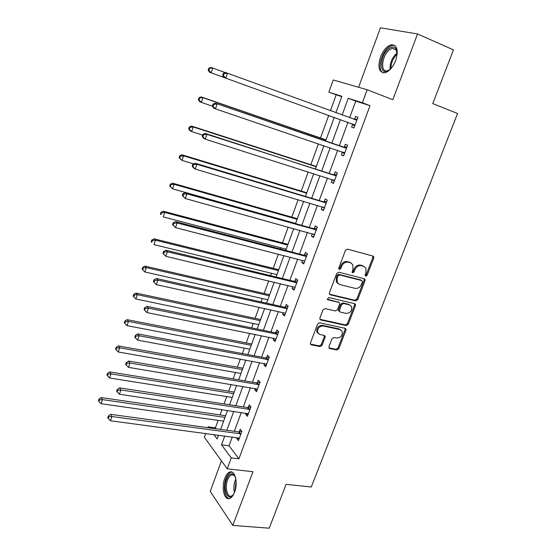 <?xml version="1.0" encoding="UTF-8"?>
<svg xmlns="http://www.w3.org/2000/svg" width="556" height="556" viewBox="0 0 556 556"><rect width="100%" height="100%" fill="white"/><g stroke="black" fill="none" stroke-linecap="round" stroke-linejoin="round"><path stroke-width="0.83" d="M365.702 276.214L367.106 275.331L373.75 258.102L373.695 256.65L372.986 256.094L347.521 249.123L345.45 250.395L338.792 267.999L339.368 269.417L340.814 268.52L341.669 266.255C343.163 263.127 345.359 261.772 348.264 262.189L350.405 262.752L352.831 264.698L352.956 269.194L352.122 272.419L352.657 272.843L354.082 271.96L354.936 269.716C356.424 266.616 358.592 265.268 361.442 265.678L363.548 266.234L365.89 268.082L366.022 272.607L365.16 274.831L365.702 276.214M365.118 275.651L366.202 274.754L372.833 257.546L372.728 256.024M338.771 268.861L339.938 267.943L340.793 265.678L341.669 266.255M352.066 272.287L353.192 271.377L354.047 269.139L354.936 269.716M234.556 492.227C238.267 482.976 235 469.771 229.753 472.058C227.765 472.808 226.104 474.921 224.777 478.389C221.156 487.431 224.242 500.747 229.628 498.489C231.588 497.738 233.228 495.653 234.556 492.227M395.684 60.493C398.659 50.165 397.199 44.925 391.313 44.765C386.872 46.106 383.251 50.228 380.443 57.129C377.482 67.373 378.97 72.586 384.905 72.766C389.249 71.46 392.842 67.373 395.684 60.493M328.957 346.701L328.95 347.903L329.771 348.556L336.839 349.988L338.833 348.709L345.957 330.222L345.957 328.957L345.172 328.339L319.651 322.765L317.601 324.058L310.463 342.934L310.456 344.122L311.311 344.817L320.061 346.59L322.091 345.297L325.135 337.311L325.135 336.088L324.315 335.421L319.985 334.51L317.747 332.696C317.205 328.52 319.026 326.282 323.224 325.969L340.029 329.618L342.142 331.293C342.746 335.428 340.967 337.68 336.79 338.048L334.017 337.464L332.001 338.75L328.957 346.701M232.269 436.995L229.037 445.787L238.927 458.797L231.261 457.88L227.223 468.826L204.33 437.197L205.685 433.451M341.752 96.695L328.839 92.157L333.239 79.967L367.196 89.759L392.814 99.726L417.535 33.958L453.46 49.894L432.763 103.618L457.574 113.48L311.277 487.007L286.111 484.325L269.208 528.2L232.811 525.406L252.994 471.724L227.223 468.826M367.196 89.759L362.394 102.763L348.244 98.294L342.128 115.022M238.927 458.797L370.025 105.654L362.394 102.763M355.743 300.886L357.751 299.621L365.042 280.697L365.007 279.307L364.27 278.73L338.785 272.204L336.721 273.476L329.416 292.81L329.43 294.124L330.243 294.784L355.743 300.886L354.867 300.268L356.869 299.003L364.145 280.106L364.083 278.681M355.444 305.605L348.237 324.308L346.235 325.58L320.722 319.95L319.888 319.269L319.881 318.018L322.966 309.866L325.024 308.58L335.476 310.971L337.506 309.692L339.563 304.313L339.549 303.006L338.757 302.367L327.873 299.809L327.296 299.343L328.728 297.529L354.665 303.68L355.423 304.278L355.444 305.605L354.568 304.973L347.375 323.655L348.237 324.308M221.448 460.848L210.237 491.379L232.811 525.406M417.535 33.958L380.429 27.8L358.592 87.278M370.025 105.654L355.743 101.129L349.634 117.761M347.966 122.292L339.348 145.728M337.652 150.349L329.208 173.319M327.463 178.052L319.186 200.57M317.406 205.414L309.296 227.48M307.475 232.429L299.524 254.057M297.668 259.11L289.871 280.307M287.98 285.457L280.342 306.245M278.41 311.485L270.918 331.862M268.958 337.2L261.619 357.174M259.617 362.602L252.424 382.18M250.395 387.699L243.34 406.888M241.276 412.496L234.361 431.31M352.699 124.259L351.628 127.164L353.943 128.019L357.939 117.212L355.597 116.399L354.526 119.304M342.447 152.045L341.391 154.909L343.65 155.888L347.59 145.213L345.311 144.275L344.254 147.152M332.286 179.588L331.286 182.305L333.482 183.404L337.381 172.86L335.157 171.804L334.114 174.647M322.237 206.846L321.305 209.362L323.446 210.571L327.289 200.16L325.128 198.992L324.099 201.793M312.305 233.763L311.45 236.085L313.528 237.405L317.33 227.126L315.224 225.847L314.203 228.613M302.499 260.354L301.713 262.481L303.736 263.912L307.489 253.758L305.446 252.368L304.438 255.1M292.81 286.611L292.095 288.55L294.061 290.093L297.773 280.057L295.778 278.563L294.784 281.26M283.24 312.548L282.594 314.314L284.512 315.947L288.168 306.043L286.236 304.438L285.249 307.107M273.788 338.173L273.204 339.758L275.074 341.495L278.688 331.71L276.805 330.007L275.832 332.641M264.454 363.492L263.933 364.903L265.747 366.738L269.319 357.063L267.485 355.263L266.526 357.869M255.225 388.505L254.766 389.742L256.531 391.674L260.062 382.118L258.283 380.221L257.331 382.792M246.106 413.219L245.717 414.289L247.427 416.319L250.916 406.874L249.185 404.886L248.247 407.423M237.099 437.642L236.766 438.552L238.434 440.672L241.881 431.338L240.192 429.253L239.268 431.769M336.151 94.916L330.403 110.748M328.735 115.342L320.527 137.978M318.407 143.816L310.839 164.687M308.212 171.929L301.269 191.069M298.148 199.68L291.817 217.139M288.21 227.077L282.476 242.896M280.71 247.754L280.252 249.018M278.396 254.141L273.246 268.346M271.446 273.295L270.598 275.637M268.708 280.856L264.121 293.498M262.293 298.537L261.063 301.929M259.131 307.246L255.107 318.352M253.244 323.481L251.646 327.901M249.679 333.308L246.197 342.92M244.306 348.132L242.34 353.553M240.345 359.051L237.384 367.203M235.466 372.492L233.145 378.893M231.122 384.488L228.683 391.209M226.73 396.574L224.068 403.927M222.004 409.605L220.072 414.936M218.098 420.385L215.394 427.835L216.131 428.808M339.389 311.075L338.715 310.922M207.777 427.661L208.076 426.834L208.799 427.8M215.394 427.835L208.076 426.834M224.742 435.994L221.517 444.828L231.261 457.88M340.46 119.582L331.842 143.149M330.139 147.799L321.688 170.9M319.95 175.661L311.673 198.304M309.887 203.176L301.776 225.368M299.955 230.337L291.997 252.09M290.142 257.164L282.344 278.486M280.453 283.664L272.815 304.556M270.883 309.831L263.391 330.313M261.431 335.678L254.085 355.757M252.09 361.219L244.897 380.895M242.868 386.441L235.814 405.734M233.749 411.37L226.834 430.274M335.907 112.757L341.905 96.285L328.839 92.157M213.831 434.542L217.132 438.962L218.515 435.16M220.607 429.42L227.522 410.432M229.579 404.775L236.634 385.405M238.663 379.831L245.856 360.066M247.851 354.589L255.197 334.42M257.157 329.034L264.649 308.462M266.574 303.166L274.219 282.177M276.11 276.971L283.907 255.558M285.77 250.457L293.721 228.613M295.542 223.616L303.659 201.321M305.439 196.428L313.723 173.68M315.467 168.899L323.919 145.686M325.614 141.016L334.239 117.33M355.743 101.129L348.244 98.294M229.037 445.787L221.517 444.828M355.597 116.399L357.925 117.253M351.628 127.164L353.95 127.998M341.391 154.909L343.719 155.694M331.286 182.305L333.614 183.042M321.305 209.362L323.634 210.05M311.45 236.085L313.779 236.731M301.713 262.481L304.042 263.078M292.095 288.55L294.43 289.106M282.594 314.314L284.929 314.821M273.204 339.758L275.54 340.223M263.933 364.903L266.268 365.327M254.766 389.742L257.101 390.131M245.717 414.289L248.045 414.637M236.766 438.552L239.101 438.858M364.11 266.428L363.548 266.234M354.047 269.139C355.534 266.046 357.696 264.705 360.545 265.108L362.644 265.664M351.024 262.974L350.405 262.752M340.793 265.678C342.287 262.557 344.477 261.202 347.375 261.619L349.515 262.189M329.458 294.18L354.867 300.268M362.415 281.975L361.873 280.599L339.501 274.907L338.055 275.797L337.158 278.181L337.235 282.511L339.765 284.561L355.062 288.349C357.897 288.71 360.045 287.362 361.511 284.311L362.415 281.975M361.421 280.3L361.873 280.599M338.076 283.65L336.366 281.906L336.29 277.583L337.193 275.206L338.632 274.316L360.976 280.009M320.722 319.95L319.895 319.29L345.38 324.919L347.375 323.655M338.639 302.283L327.255 299.232M346.166 313.417C350.419 313.07 352.191 310.762 351.496 306.516L349.446 304.883L343.573 303.5L341.544 304.778L339.494 310.151L339.501 311.443L340.293 312.076L346.166 313.417M350.085 305.112L349.446 304.883M339.438 311.43L338.646 310.797L338.639 309.511L340.682 304.146L342.711 302.874L348.577 304.257M354.568 304.973L354.547 303.652L355.423 304.278M340.814 329.903L340.029 329.618M318.234 333.475L316.927 332.015C316.378 327.845 318.206 325.607 322.397 325.302L339.181 328.943M310.45 344.101L319.241 345.888L321.271 344.602L324.308 336.623L324.315 335.421M329.771 348.556L328.937 347.854L336.005 349.286L337.992 348.014L345.102 329.555L345.116 328.325M225.34 72.627L212.788 68.047L211.204 72.822L223.901 77.416M208.827 68.221L211.03 67.429L212.788 68.047L208.827 68.221L208.194 70.132L208.889 70.383L209.529 68.471M208.889 70.383L211.204 72.822L209.452 72.19L208.194 70.132M223.338 73.371L222.678 75.352L223.429 75.623L224.096 73.635L223.338 73.371L225.597 72.53L356.862 120.131M224.096 73.635L227.494 73.197L225.826 78.16L223.936 77.472L222.678 75.352M355.02 125.107L225.826 78.16L223.429 75.623M353.901 119.318L357.265 119.033M354.61 126.219L352.115 123.793M391.243 68.298L388.519 70.529C378.316 76.936 379.644 53.793 389.714 48.094C392.265 46.593 394.294 46.732 395.809 48.504L397.179 54.453M397.123 52.215L396.032 49.616L392.494 48.351L390.388 49.227C382.208 53.758 379.491 72.878 387.372 70.758L389.589 69.806M394.739 62.745L395.559 60.826M394.816 45.453L392.446 45.349L389.798 46.447C381.444 51.124 376.627 70.216 383.133 72.829M233.756 494.082L233.332 494.701C228.078 502.436 222.518 489.398 226.577 479.418C228.537 474.671 230.809 472.968 233.395 474.324L235.508 477.423M235.139 476.541L233.93 475.22L231.595 474.866C229.996 475.47 228.669 477.159 227.606 479.932C224.694 487.188 227.195 497.828 231.511 496.022L233.207 494.875M231.915 472.093L230.914 472.266C228.926 473.017 227.279 475.109 225.958 478.549C222.893 486.333 224.631 497.961 229.093 498.628M325.941 139.841L201.223 96.939L202.919 97.689L201.355 102.408L212.482 106.196M325.983 140.008L202.919 97.689L199.006 97.8L198.381 99.684L199.055 99.99L199.68 98.106M199.055 99.99L201.355 102.408L199.66 101.63L198.381 99.684M199.006 97.8L201.223 96.939M316.35 166.466L191.535 126.059L193.182 126.949L191.632 131.598L202.613 135.115M316.246 166.758L193.182 126.949L189.964 127.345L189.311 126.99L188.699 128.846L189.346 129.207L189.964 127.345M189.346 129.207L191.632 131.598L189.999 130.695L188.699 128.846M189.311 126.99L191.535 126.059M345.658 148.063L215.297 103.166L346.527 148.098M213.761 104.403L217.132 103.979L215.485 108.872L213.657 108.038L212.378 106.036L213.101 106.363L213.761 104.403L213.031 104.076L212.378 106.036M344.713 153.011L215.485 108.872L213.101 106.363M343.386 147.111L346.993 146.847M344.373 153.936L342.35 151.948M215.297 103.166L213.031 104.076M335.456 175.689L205.143 133.384L206.915 134.337L336.324 175.71M203.565 134.754L206.915 134.337L205.289 139.167L203.524 138.187L202.217 136.296L202.919 136.686L203.565 134.754L202.864 134.371L202.217 136.296M334.531 180.561L205.289 139.167L202.919 136.686M333.246 174.619L336.846 174.306M334.253 181.305L332.53 179.664M205.143 133.384L202.864 134.371M306.69 192.717L181.979 154.804L183.57 155.819L182.041 160.413L193.613 163.888M306.62 193.189L183.57 155.819L180.38 156.208L179.748 155.798L179.136 157.633L179.769 158.043L180.38 156.208M179.769 158.043L182.041 160.413L179.136 157.633M179.748 155.798L181.979 154.804M297.238 218.682L172.548 183.174L174.084 184.314L172.575 188.845L295.604 223.449M297.112 219.293L174.084 184.314L170.914 184.689L170.303 184.231L169.705 186.045L170.31 186.503L170.914 184.689M170.31 186.503L172.575 188.845L169.705 186.045M170.303 184.231L172.548 183.174M287.987 244.355L163.235 211.176L164.722 212.441L163.228 216.916L286.229 249.199M287.723 245.092L164.722 212.441L161.574 212.809L160.983 212.302L160.392 214.088L160.983 214.595L161.574 212.809M160.983 214.595L160.392 214.088M160.983 212.302L163.235 211.176M325.378 202.968L323.231 201.786L195.121 163.193L196.838 164.284L326.254 202.975M193.516 164.687L196.838 164.284L195.232 169.052L193.53 167.933L192.195 166.147L192.876 166.591L193.516 164.687L192.835 164.249L192.195 166.147M324.482 207.77L195.232 169.052L192.876 166.591M323.231 201.786L326.824 201.418M324.266 208.34L322.834 207.027M195.121 163.193L192.835 164.249M315.433 229.906L313.341 228.613L185.238 192.598L186.892 193.829L316.301 229.906M183.598 194.218L186.892 193.829L185.308 198.527L182.305 195.601L182.966 196.094L183.598 194.218L182.938 193.724L182.305 195.601M314.55 234.639L185.308 198.527L182.966 196.094M313.341 228.613L316.927 228.203M314.404 235.035L313.264 234.034M185.238 192.598L182.938 193.724M350.516 262.606L350.051 262.529M305.605 256.518L303.569 255.114L175.481 221.615L177.079 222.977L306.474 256.497M173.813 223.352L177.079 222.977L175.522 227.612L172.555 224.659L173.187 225.208L173.813 223.352L173.173 222.803L172.555 224.659M304.751 261.174L175.522 227.612L173.187 225.208M303.569 255.114L307.155 254.662M304.66 261.41L303.819 260.695M175.481 221.615L173.173 222.803M295.903 282.802L293.922 281.294L165.862 250.249L167.398 251.736L296.772 282.768M164.152 252.097L167.398 251.736L165.862 256.309L162.929 253.327L163.54 253.925L164.152 252.097L163.54 251.5L162.929 253.327M295.062 287.389L165.862 256.309L163.54 253.925M293.922 281.294L297.502 280.787M295.034 287.459L294.513 287.028M165.862 250.249L163.54 251.5M286.312 308.761L284.387 307.148L156.361 278.5L157.848 280.113L287.181 308.719M154.631 280.46L154.04 279.814L153.435 281.621L154.019 282.267L154.631 280.46L157.848 280.113L156.326 284.623L285.499 313.278M284.387 307.148L287.966 306.606M156.361 278.5L154.04 279.814M154.019 282.267L156.326 284.623M276.846 334.406L274.97 332.696L146.992 306.384L148.424 308.114L277.708 334.351M145.227 308.455L144.657 307.76L144.06 309.539L144.629 310.241L145.227 308.455L148.424 308.114L146.923 312.569L276.047 338.861M274.97 332.696L278.542 332.106M146.992 306.384L144.657 307.76M144.629 310.241L146.923 312.569M267.492 359.746L265.664 357.932L137.742 333.899L139.118 335.755L268.353 359.676M135.949 336.081L135.4 335.337L134.809 337.096L135.358 337.839L135.949 336.081L139.118 335.755L137.638 340.147L266.706 364.131M265.664 357.932L269.229 357.306M137.742 333.899L135.4 335.337M135.358 337.839L137.638 340.147M258.241 384.78L256.469 382.869L128.61 361.066L129.937 363.033L259.11 384.703M126.789 363.353L126.261 362.561L125.677 364.291L126.205 365.083L126.789 363.353L129.937 363.033L128.478 367.37L257.484 389.103M256.469 382.869L260.034 382.201M128.61 361.066L126.261 362.561M126.205 365.083L128.478 367.37M249.109 409.515L247.385 407.513L119.596 387.88L120.874 389.958L249.971 409.424M117.747 390.263L117.24 389.436L116.67 391.146L117.17 391.98L117.747 390.263L120.874 389.958L119.429 394.239L248.365 413.775M247.385 407.513L250.874 406.825M119.596 387.88L117.24 389.436M117.17 391.98L119.429 394.239M278.758 269.709L154.047 238.823L155.471 240.206L154.005 244.626L276.964 274.636M278.438 270.584L155.471 240.206L152.351 240.56L151.788 240.004L151.197 241.77L151.767 242.326L152.351 240.56M151.767 242.326L151.197 241.77M151.788 240.004L154.047 238.823M269.639 294.763L144.97 266.122L146.346 267.617L144.894 271.981L267.811 299.781M269.271 295.771L146.346 267.617L143.246 267.964L142.704 267.36L142.127 269.104L142.67 269.709L143.246 267.964M144.894 271.981L142.67 269.709M142.704 267.36L144.97 266.122M260.618 319.519L136.011 293.075L137.339 294.687L135.907 298.989L258.762 324.628M260.201 320.666L137.339 294.687L134.26 295.014L133.732 294.367L133.162 296.091L133.69 296.737L134.26 295.014M135.907 298.989L133.69 296.737M133.732 294.367L136.011 293.075M251.708 343.997L127.157 319.686L128.443 321.41L127.025 325.656L249.818 349.189M251.242 345.269L128.443 321.41L125.385 321.729L124.878 321.041L124.315 322.737L124.822 323.432L125.385 321.729M127.025 325.656L124.822 323.432M124.878 321.041L127.157 319.686M242.902 368.183L118.421 345.971L119.658 347.799L118.254 351.997L240.984 373.458M242.388 369.587L119.658 347.799L116.621 348.112L116.134 347.375L115.579 349.05L116.065 349.787L116.621 348.112M118.254 351.997L116.065 349.787M116.134 347.375L118.421 345.971M234.194 392.098L109.789 371.929L110.978 373.861L109.601 378.004L232.248 397.45M233.638 393.627L110.978 373.861L107.968 374.16L107.496 373.382L106.947 375.043L107.419 375.821L107.968 374.16M109.601 378.004L107.419 375.821M107.496 373.382L109.789 371.929M225.59 415.742L101.268 397.561L102.408 399.597L101.046 403.691L223.609 421.17M224.985 417.389L102.408 399.597L99.42 399.889L98.968 399.076L98.426 400.709L98.878 401.529L99.42 399.889M101.046 403.691L98.878 401.529M98.968 399.076L101.268 397.561M240.088 433.958L238.406 431.859L110.7 414.352L111.923 416.541L240.95 433.861M108.823 416.84L108.337 415.964L107.767 417.653L108.253 418.529L108.823 416.84L111.923 416.541L110.505 420.767L239.358 438.156M238.406 431.859L241.742 431.171M110.7 414.352L108.337 415.964M108.253 418.529L110.505 420.767M366.202 274.754L367.106 275.331M339.938 267.943L340.814 268.52M353.192 271.377L354.082 271.96M360.545 265.108L361.442 265.678M347.375 261.619L348.264 262.189M372.833 257.546L373.75 258.102M329.486 294.235L330.243 294.784M364.145 280.106L365.042 280.697M356.869 299.003L357.751 299.621M338.632 274.316L339.501 274.907M337.193 275.206L338.055 275.797M336.29 277.583L337.158 278.181M345.38 324.919L346.235 325.58M337.895 301.741L338.757 302.367M327.331 299.406L327.873 299.809M342.711 302.874L343.573 303.5M340.682 304.146L341.544 304.778M338.639 309.511L339.494 310.151M322.397 325.302L323.224 325.969M324.308 336.623L325.135 337.311M321.271 344.602L322.091 345.297M319.241 345.888L320.061 346.59M310.505 344.115L311.311 344.817M345.102 329.555L345.957 330.222M337.992 348.014L338.833 348.709M336.005 349.286L336.839 349.988M354.839 124.919L352.518 124.078M356.598 120.159L354.262 119.331M390.069 69.417C389.805 62.828 392.175 57.296 397.179 52.827M397.199 53.988C393.064 58.046 390.972 62.925 390.924 68.631M234.417 492.595C233.471 488.745 233.694 484.783 235.084 480.718L235.848 479.001M236.057 480.62L234.959 491.045M344.525 152.831L342.878 152.129M346.27 148.125L343.997 147.18M334.351 180.387L333.53 179.984M336.067 175.738L333.85 174.674M324.294 207.603L323.766 207.305M325.99 203.01L323.835 201.835M314.369 234.472L314.008 234.25M316.044 229.941L313.945 228.648M306.217 256.545L304.174 255.141M296.508 282.816L294.527 281.308M286.924 308.768L284.992 307.155M277.451 334.406L275.574 332.69M268.096 359.732L266.268 357.925M258.853 384.759L257.074 382.848M249.72 409.487L247.99 407.485M240.692 433.923L239.01 431.824M372.777 256.101L373.695 256.65M364.11 278.723L365.007 279.307M336.366 281.906L337.235 282.511M338.646 310.797L339.501 311.443M316.927 332.015L317.747 332.696M324.343 335.428L325.135 336.088M345.151 328.339L345.957 328.957M396.275 49.957L392.494 48.351M396.032 49.616L395.809 48.504M233.93 475.22L233.395 474.324M233.749 475.102L231.595 474.866"/></g></svg>

